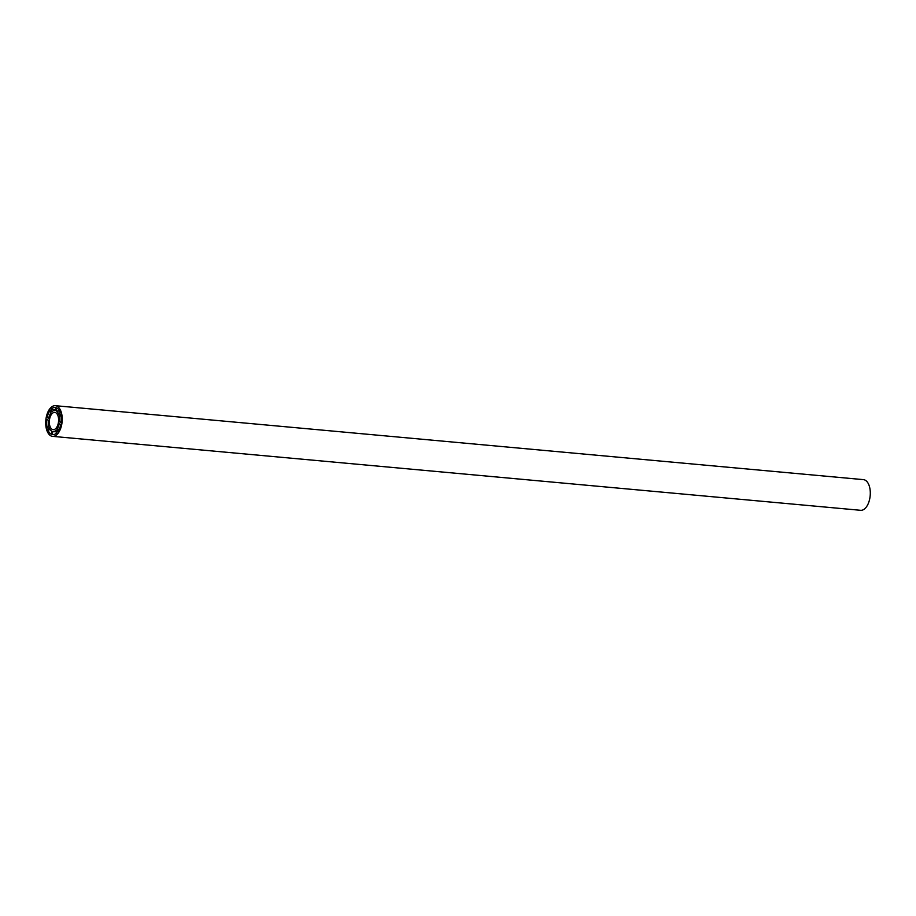 <?xml version="1.0" encoding="UTF-8"?>
<svg xmlns="http://www.w3.org/2000/svg" width="916" height="916" viewBox="0 0 916 916"><rect width="100%" height="100%" fill="white"/><g stroke="black" fill="none" stroke-linecap="round" stroke-linejoin="round"><path stroke-width="1.37" d="M56.139 428.104A8.656 4.603 -84.8 0 0 58.555 418.635A8.656 4.603 -84.8 0 0 54.754 412.406A8.656 4.603 -84.8 0 0 51.788 413.952A8.656 4.603 -84.8 0 0 49.372 423.41A8.656 4.603 -84.8 0 0 53.174 429.65A8.656 4.603 -84.8 0 0 56.139 428.104M50.094 408.444A15.4 8.175 -84.8 0 0 45.8 425.276A15.4 8.175 -84.8 0 0 52.556 436.36A15.4 8.175 -84.8 0 0 57.834 433.611A15.4 8.175 -84.8 0 0 62.128 416.78A15.4 8.175 -84.8 0 0 55.361 405.696A15.4 8.175 -84.8 0 0 50.094 408.444M52.556 436.36L860.639 510.304A15.4 8.175 -84.8 0 0 865.906 507.556A15.4 8.175 -84.8 0 0 870.2 490.724A15.4 8.175 -84.8 0 0 863.445 479.64L55.361 405.696M57.078 429.077L57.845 431.596A13.648 7.248 -84.8 0 0 60.8 424.36L59.219 423.822A10.58 5.622 95.2 0 1 57.078 429.077L59.208 429.272M58.716 414.215L60.17 412.463A13.648 7.248 -84.8 0 0 56.609 407.838L56.128 410.86A10.58 5.622 95.2 0 1 58.716 414.215M50.849 412.967L50.071 410.46A13.648 7.248 -84.8 0 0 47.128 417.696L48.708 418.223A10.58 5.622 95.2 0 1 50.849 412.967M51.319 434.218L51.8 431.196A10.58 5.622 95.2 0 1 49.212 427.841L47.747 429.593A13.648 7.248 -84.8 0 0 51.319 434.218M48.399 420.146L46.819 419.608A13.648 7.248 -84.8 0 0 47.266 427.99L48.72 426.238A10.58 5.622 95.2 0 1 48.399 420.146M55.12 410.517L55.601 407.494A13.648 7.248 -84.8 0 0 55.212 407.437A13.648 7.248 -84.8 0 0 50.998 409.338L51.777 411.856A10.58 5.622 95.2 0 1 54.926 410.494A10.58 5.622 95.2 0 1 55.12 410.517M59.529 421.91L61.109 422.448A13.648 7.248 -84.8 0 0 60.662 414.055L59.208 415.818A10.58 5.622 95.2 0 1 59.529 421.91L61.143 422.058M52.807 431.539L52.315 434.562A13.648 7.248 -84.8 0 0 52.716 434.619A13.648 7.248 -84.8 0 0 56.918 432.707L56.151 430.199A10.58 5.622 95.2 0 1 53.002 431.562A10.58 5.622 95.2 0 1 52.807 431.539M47.747 429.593L50.277 429.822M47.128 417.696L48.8 417.845M50.998 409.338L55.246 409.727M56.128 410.86L59.62 411.181M59.208 415.818L61.051 415.978M52.315 434.562L53.128 434.631M53.002 431.562L56.678 431.905"/></g></svg>

